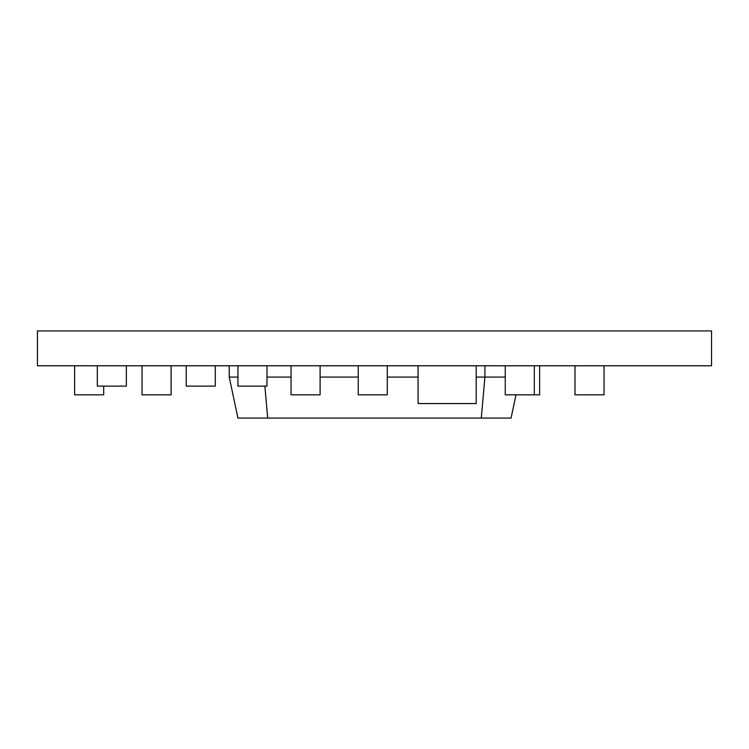 <?xml version="1.0" encoding="UTF-8"?>
<svg xmlns="http://www.w3.org/2000/svg" width="749" height="749" viewBox="0 0 749 749"><rect width="100%" height="100%" fill="white"/><g stroke="black" fill="none" stroke-linecap="round" stroke-linejoin="round"><path stroke-width="1.12" d="M711.55 365.784L711.55 330.918L711.55 365.784L37.45 365.784L37.45 330.918L711.55 330.918L37.45 330.918L37.45 365.784L711.55 365.784M171.109 394.835L171.109 365.784L171.109 394.835L142.048 394.835L142.048 365.784L142.048 394.835L171.109 394.835M291.061 365.784L291.061 394.835L320.113 394.835L320.113 365.784L320.113 394.835L291.061 394.835L291.061 365.784M74.638 365.784L74.638 394.835L103.699 394.835L103.699 386.119L103.699 394.835L74.638 394.835L74.638 365.784M539.626 394.835L539.626 365.784L539.626 394.835L534.309 394.835L539.626 394.835M358.228 365.784L358.228 394.835L387.289 394.835L387.289 365.784L387.289 394.835L358.228 394.835L358.228 365.784M505.257 365.784L505.257 394.835L534.309 394.835L534.309 365.784L534.309 394.835L505.257 394.835L505.257 365.784M574.989 365.784L574.989 394.835L604.04 394.835L604.04 365.784L604.04 394.835L574.989 394.835L574.989 365.784M266.99 365.784L266.99 386.119L237.939 386.119L237.939 365.784L237.939 386.119L266.99 386.119L266.99 365.784M126.366 365.784L126.366 386.119L97.304 386.119L97.304 365.784L97.304 386.119L126.366 386.119L126.366 365.784M215.272 365.784L215.272 386.119L186.22 386.119L186.22 365.784L186.22 386.119L215.272 386.119L215.272 365.784M418.082 365.784L418.082 403.552L476.195 403.552L418.082 403.552L418.082 365.784M476.195 365.784L476.195 403.552L476.195 365.784M511.061 418.082L516.005 394.835L511.061 418.082L481.298 418.082L511.061 418.082M267.702 418.082L481.298 418.082L484.912 377.075L505.257 377.075L484.912 377.075L481.298 418.082L267.702 418.082L264.884 386.119L267.702 418.082L237.939 418.082L267.702 418.082M266.99 377.075L291.061 377.075L266.99 377.075M320.113 377.075L358.228 377.075L320.113 377.075M387.289 377.075L418.082 377.075L387.289 377.075M476.195 377.075L484.912 377.075L484.912 365.784L484.912 377.075L476.195 377.075M229.222 377.075L237.939 377.075L229.222 377.075L237.939 418.082L229.222 377.075L229.222 365.784L229.222 377.075"/></g></svg>
